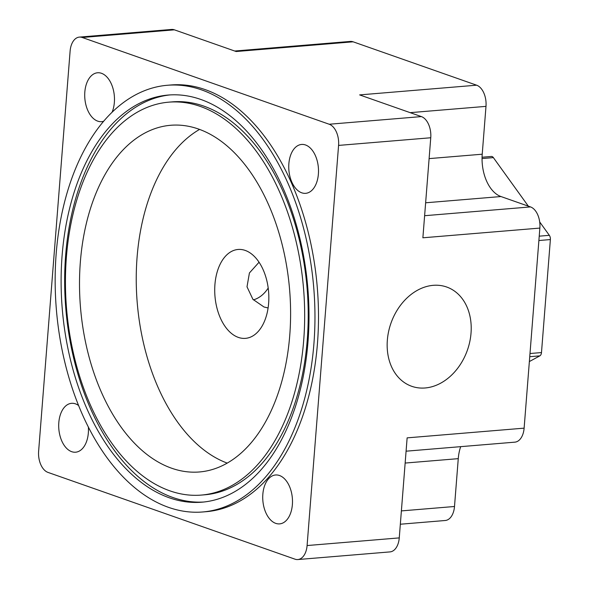 <?xml version="1.0" encoding="UTF-8"?>
<svg xmlns="http://www.w3.org/2000/svg" width="589" height="589" viewBox="0 0 589 589"><rect width="100%" height="100%" fill="white"/><g stroke="black" fill="none" stroke-linecap="round" stroke-linejoin="round"><path stroke-width="0.88" d="M201.357 495.077L204.906 494.782A197.131 118.912 -94.7 0 0 308.224 314.386A197.131 118.912 -94.7 0 0 203.728 106.086A197.131 118.912 -94.7 0 0 172.297 101.868L168.748 102.162A197.131 118.912 -94.7 0 0 65.438 282.558A197.131 118.912 -94.7 0 0 169.927 490.858A197.131 118.912 -94.7 0 0 201.357 495.077A197.131 118.912 -94.7 0 0 304.675 314.681A197.131 118.912 -94.7 0 0 200.186 106.381A197.131 118.912 -94.7 0 0 168.748 102.162M169.382 497.815A204.273 123.219 -94.7 0 0 201.953 502.189A204.273 123.219 -94.7 0 0 309.004 315.262A204.273 123.219 -94.7 0 0 200.731 99.423A204.273 123.219 -94.7 0 0 168.16 95.05A204.273 123.219 -94.7 0 0 61.109 281.976A204.273 123.219 -94.7 0 0 169.382 497.815M169.934 94.925A204.273 123.219 -94.7 0 0 64.657 283.147A204.273 123.219 -94.7 0 0 172.923 497.521A204.273 123.219 -94.7 0 0 203.72 502.019M482.067 157.234L491.366 156.46A4.462 2.687 85.3 0 1 492.08 156.556A4.462 2.687 85.3 0 1 493.376 157.616L528.326 206.15M425.148 387.974A52.627 40.523 109.4 0 0 469.779 341.701A52.627 40.523 109.4 0 0 446.624 286.998A52.627 40.523 109.4 0 0 433.224 285.326A52.627 40.523 109.4 0 0 388.593 331.6A52.627 40.523 109.4 0 0 411.74 386.303A52.627 40.523 109.4 0 0 425.148 387.974M301.745 192.809A24.532 14.799 -94.7 0 0 305.654 193.332A24.532 14.799 -94.7 0 0 318.509 170.891A24.532 14.799 -94.7 0 0 305.507 144.968A24.532 14.799 -94.7 0 0 301.597 144.445A24.532 14.799 -94.7 0 0 288.743 166.893A24.532 14.799 -94.7 0 0 301.745 192.809M78.654 405.563A24.532 14.799 -94.7 0 0 75.458 403.84A24.532 14.799 -94.7 0 0 71.549 403.318A24.532 14.799 -94.7 0 0 58.694 425.759A24.532 14.799 -94.7 0 0 71.696 451.682A24.532 14.799 -94.7 0 0 75.606 452.205A24.532 14.799 -94.7 0 0 88.357 426.959M202.763 511.966L206.305 511.672A214.079 129.138 -94.7 0 0 318.502 315.77A214.079 129.138 -94.7 0 0 205.031 89.557A214.079 129.138 -94.7 0 0 170.891 84.978L167.35 85.272A214.079 129.138 -94.7 0 0 55.152 281.174A214.079 129.138 -94.7 0 0 168.623 507.387A214.079 129.138 -94.7 0 0 202.763 511.966A214.079 129.138 -94.7 0 0 314.96 316.065A214.079 129.138 -94.7 0 0 201.482 89.852A214.079 129.138 -94.7 0 0 167.35 85.272M171.708 468.24A173.939 104.923 -94.7 0 0 199.443 471.966A173.939 104.923 -94.7 0 0 290.605 312.796A173.939 104.923 -94.7 0 0 198.405 128.998A173.939 104.923 -94.7 0 0 170.67 125.273A173.939 104.923 -94.7 0 0 79.508 284.443A173.939 104.923 -94.7 0 0 171.708 468.24M112.146 112.101A24.532 14.799 -94.7 0 0 101.477 73.294A24.532 14.799 -94.7 0 0 97.56 72.771A24.532 14.799 -94.7 0 0 84.706 95.219A24.532 14.799 -94.7 0 0 97.708 121.135A24.532 14.799 -94.7 0 0 101.617 121.665A24.532 14.799 -94.7 0 0 103.561 121.282M275.726 523.356A24.532 14.799 -94.7 0 0 279.635 523.879A24.532 14.799 -94.7 0 0 292.497 501.43A24.532 14.799 -94.7 0 0 279.495 475.514A24.532 14.799 -94.7 0 0 275.578 474.984A24.532 14.799 -94.7 0 0 262.723 497.433A24.532 14.799 -94.7 0 0 275.726 523.356M253.403 299.875A26.763 20.608 109.4 0 0 268.194 288.014M238.354 337.401A44.602 26.903 -94.7 0 0 245.466 338.358A44.602 26.903 -94.7 0 0 268.842 297.548A44.602 26.903 -94.7 0 0 245.201 250.421A44.602 26.903 -94.7 0 0 238.089 249.464A44.602 26.903 -94.7 0 0 214.713 290.274A44.602 26.903 -94.7 0 0 238.354 337.401M268.098 307.966L263.975 306.979L252.917 299.337L247.005 286.806L249.419 272.957L259.05 262.238M234.716 51.022L350.286 41.429A17.839 10.764 85.3 0 1 353.128 41.812L236.137 51.523L174.396 29.833L82.224 37.482A17.839 10.764 -94.7 0 0 79.375 37.1A17.839 10.764 -94.7 0 0 70.113 51.103L38.624 451.24A17.839 10.764 -94.7 0 0 47.996 472.407L294.979 559.167A17.839 10.764 -94.7 0 0 297.82 559.55A17.839 10.764 -94.7 0 0 307.09 545.547L338.579 145.409A17.839 10.764 -94.7 0 0 329.207 124.242L82.224 37.482M329.207 124.242L421.378 116.593L359.636 94.903L476.619 85.191L353.128 41.812M476.619 85.191A17.839 10.764 85.3 0 1 485.991 106.366L410.172 112.654M429.109 158.61L482.222 154.208L485.991 106.366M482.222 154.208A35.679 21.521 -94.7 0 0 500.967 196.542L425.633 202.793M424.617 215.707L530.498 206.916L500.967 196.542M530.498 206.916A17.839 10.764 85.3 0 1 539.863 228.083L422.88 237.794L430.75 137.76L338.579 145.409M307.09 545.547L399.261 537.897L407.132 437.863L524.122 428.151L539.863 228.083M524.122 428.151A17.839 10.764 85.3 0 1 514.852 442.155L406.086 451.189M460.686 446.653A35.679 21.521 -94.7 0 0 458.264 458.654L405.151 463.057M401.381 510.906L454.502 506.496L458.264 458.654M454.502 506.496A17.839 10.764 85.3 0 1 445.24 520.499L400.336 524.225M199.568 129.418A173.939 104.923 -94.7 0 0 137.215 302.591A173.939 104.923 -94.7 0 0 227.266 463.116M539.686 221.943L549.331 235.328A4.462 2.687 85.3 0 1 550.376 239.568L541.482 352.568A4.462 2.687 85.3 0 1 539.848 355.859L529.356 361.565M79.375 37.1L171.546 29.45A17.839 10.764 85.3 0 1 174.396 29.833M399.261 537.897A17.839 10.764 85.3 0 1 389.999 551.9L297.82 559.55M421.378 116.593A17.839 10.764 85.3 0 1 430.75 137.76M493.376 157.616L482.052 158.551M550.376 239.568L538.883 240.518M529.99 353.518L541.482 352.568M539.848 355.859L529.739 356.698M539.229 236.167L549.331 235.328"/></g></svg>
